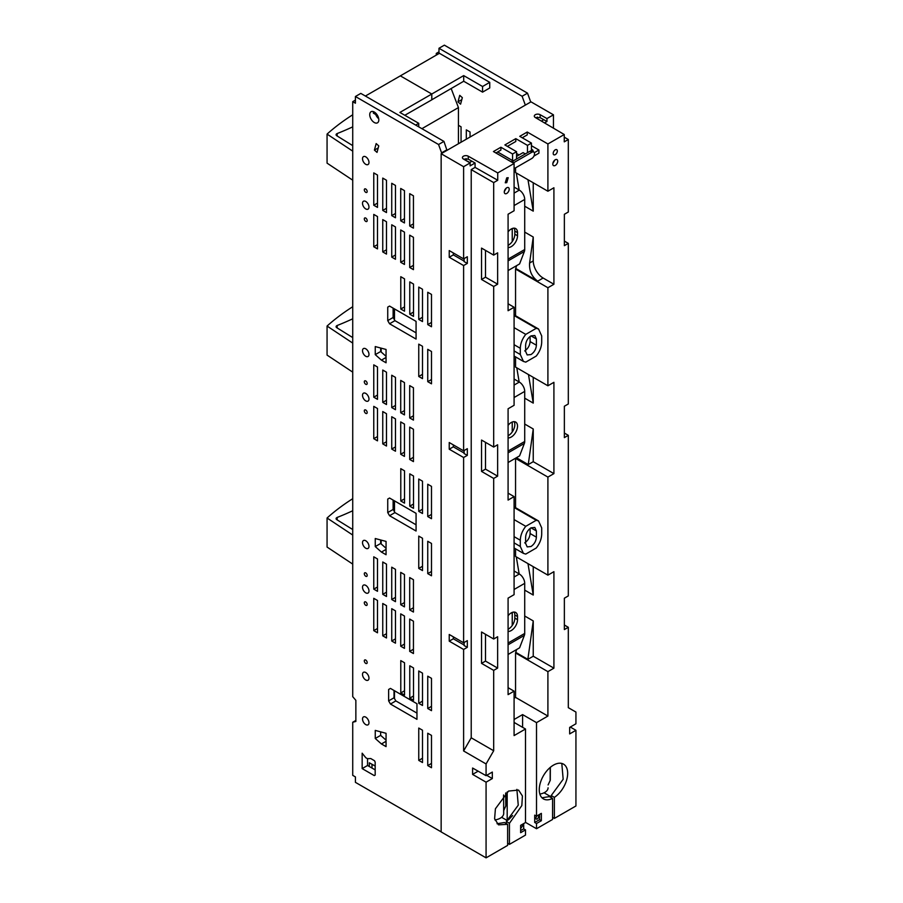 <?xml version="1.0" encoding="UTF-8"?>
<svg xmlns="http://www.w3.org/2000/svg" width="903" height="903" viewBox="0 0 903 903"><rect width="100%" height="100%" fill="white"/><g stroke="black" fill="none" stroke-linecap="round" stroke-linejoin="round"><path stroke-width="1.35" d="M512.057 162.314L512.057 161.558L513.863 162.596L531.833 152.246L530.038 151.207L512.057 161.558M530.038 151.207A3.815 2.201 -60 0 1 531.935 151.027L533.729 152.065A3.815 2.201 120 0 0 531.833 152.246M513.863 163.341L513.863 162.596M514.089 168.692L531.822 158.476A3.815 2.201 120 0 0 534.52 153.815A3.815 2.201 120 0 0 533.729 152.065M525.309 153.928L523.063 152.63L516.561 156.388M506.346 823.592L506.346 821.448L509.439 823.299L509.439 844.361L507.633 843.289M516.877 789.38L518.254 805.171L506.346 821.448M524.711 232.094L533.244 237.026L533.244 260.922A13.974 8.071 -120 0 0 543.132 278.034L553.911 284.264L553.911 187.768L547.907 191.233L547.907 143.961L564.262 134.524L535.287 117.503A3.431 1.975 180 0 1 534.305 116.115A3.431 1.975 180 0 1 536.416 114.286A3.431 1.975 180 0 1 540.141 114.704L540.141 117.638L546.958 121.51L546.958 118.564L553.46 114.816L530.998 101.847L441.149 153.724L441.149 831.911L486.074 857.85L507.633 845.4L507.633 824.337L504.495 822.52L497.045 823.728M540.141 117.638L535.434 117.582M468.262 159.142L468.262 156.196L497.734 172.924L497.734 180.25L475.08 167.394L475.08 163.003L468.262 159.142L463.544 159.086M464.119 645.013L453.34 638.782L453.34 636.852M464.119 261.102L453.34 254.883L453.34 252.953M464.119 453.058L453.34 446.838L453.34 444.897M486.706 775.316L492.327 778.567L492.327 772.065L486.074 775.677L472.596 768.035L472.596 774.39L486.074 782.179L486.074 857.85M507.633 824.337L498.501 824.845L494.607 818.705L495.42 808.761L508.536 791.073L518.57 790.069L522.419 795.995L521.821 805.589L509.439 823.299M509.439 844.361L525.49 835.094L525.49 829.88L520.636 832.679L520.636 825.342L525.49 822.543L525.49 729.003L514.089 735.584L514.089 691.156L508.084 694.621L508.084 598.136L514.089 594.659L514.089 496.616L508.084 500.081L508.084 408.777L514.089 405.3L514.089 307.257L508.084 310.722L508.084 214.225L514.089 210.76L514.089 163.488L493.433 151.546L500.894 147.234L512.577 153.984L512.577 160.576L497.655 151.964M501.594 817.294L507.193 820.511M525.49 822.362L536.517 828.728L552.568 819.461L552.568 798.399A20.08 11.592 -60 0 1 543.425 798.907A20.08 11.592 -60 0 1 540.344 782.822A20.08 11.592 -60 0 1 553.46 765.134A20.08 11.592 -60 0 1 563.506 764.13A20.08 11.592 -60 0 1 566.745 779.65A20.08 11.592 -60 0 1 554.363 797.36L554.363 818.423L552.568 817.384M512.633 815.567L508.389 819.935M507.193 791.92L507.193 820.872M506.741 177.846L508.208 177.699L506.741 182.643L505.274 182.79L506.741 177.846M471.908 161.208L469.515 162.585M475.08 163.003L470.113 165.881L470.113 162.935L463.408 159.007A3.431 1.975 0 0 1 462.426 157.619A3.431 1.975 0 0 1 464.526 155.79A3.431 1.975 0 0 1 468.262 156.196M469.831 162.405L465.711 160.362M466.072 158.578L466.072 160.147M551.214 797.654L551.214 795.554L563.167 779.266L561.801 763.441M541.981 797.789L549.363 796.615L552.568 798.399M541.394 121.092L543.787 119.704M564.262 134.524L564.262 141.85L568.314 139.502L564.262 137.166M546.958 118.564L540.141 114.704M537.387 118.722L537.387 117.074M464.119 642.485L464.119 645.532L467.325 647.316L463.611 649.46L463.611 750.969L486.074 763.949L486.074 775.677M464.119 450.529L464.119 453.577L467.325 455.36L463.611 457.505L463.611 642.778L467.325 640.633L467.325 647.316M464.119 258.585L464.119 261.622L467.325 263.405L463.611 265.55L463.611 450.834L467.325 448.689L467.325 455.36M453.34 446.838L449.231 449.197L463.611 457.505M463.611 450.834L449.231 442.526L449.231 449.197M453.34 254.883L449.231 257.253L463.611 265.55M467.325 263.405L467.325 256.734L463.611 258.879L449.231 250.582L449.231 257.253M478.15 771.185L472.596 774.39M453.34 638.782L449.231 641.153L463.611 649.46M463.611 642.778L449.231 634.482L449.231 641.153M441.149 153.724L463.611 166.694L463.611 258.879M486.074 782.179L492.327 778.567M497.734 172.924L514.089 163.488M497.734 180.25L493.681 182.598L471.219 169.629L471.219 737.796L493.681 750.765L493.681 670.376L497.632 668.096L497.632 636.728L493.681 639.008L493.681 478.432L497.632 476.152L497.632 444.773L493.681 447.053L493.681 286.477L497.632 284.197L497.632 252.829L493.681 255.109L493.681 182.598M493.681 750.765L486.074 763.949M504.28 192.046A3.477 2.009 -60 0 1 505.804 188.546A3.477 2.009 -60 0 1 508.479 187.61A3.477 2.009 -60 0 1 509.19 189.201A3.477 2.009 -60 0 1 507.678 192.7A3.477 2.009 -60 0 1 505.003 193.626A3.477 2.009 -60 0 1 504.28 192.046M525.49 729.003L514.089 722.423M523.695 823.581L523.695 828.841L525.49 829.88M514.089 719.499L522.589 714.6L522.589 727.321M524.711 424.049L533.244 428.981L533.244 461.693L553.911 473.623L547.907 477.089L547.907 575.143L553.911 571.678L553.911 668.164L547.907 671.64L547.907 716.056L536.517 722.637L536.517 816.177L534.711 815.138L534.711 822.475L536.517 823.513L536.517 828.728M536.517 722.637L522.589 714.6M568.314 139.502L568.314 212.013L564.364 214.293L564.364 245.672L568.314 243.381L568.314 403.968L564.364 406.248L564.364 437.616L568.314 435.336L568.314 595.912L564.364 598.204L564.364 629.572L568.314 627.292L568.314 707.67L575.933 712.061L575.933 723.8L569.669 727.412L569.669 733.913L575.933 730.301L575.933 805.973L554.363 818.423M553.911 284.264L547.907 287.73L547.907 385.784L553.911 382.319L553.911 473.623M536.517 816.177L541.36 813.377L541.36 820.714L536.517 823.513M555.266 149.83A2.935 1.693 -60 0 1 556.733 149.684A2.935 1.693 -60 0 1 557.185 152.043A2.935 1.693 -60 0 1 555.266 154.627A2.935 1.693 -60 0 1 553.799 154.774A2.935 1.693 -60 0 1 553.347 152.426A2.935 1.693 -60 0 1 555.266 149.83M557.715 161.185A3.477 2.009 -60 0 1 556.203 164.685A3.477 2.009 -60 0 1 553.528 165.621A3.477 2.009 -60 0 1 552.805 164.03A3.477 2.009 -60 0 1 554.318 160.531A3.477 2.009 -60 0 1 556.993 159.605A3.477 2.009 -60 0 1 557.715 161.185M511.233 229.012L512.238 229.588A20.972 12.1 120 0 0 512.52 228.628A20.972 12.1 120 0 0 512.577 228.403M512.238 241.575L512.238 229.588M512.577 612.313L512.238 613.498L511.233 612.911M512.238 613.498L512.238 625.474M508.084 675.534L508.084 668.062M512.238 431.973L512.238 422.04M547.907 143.961L527.239 132.03L519.767 136.342L531.449 143.092L527.476 145.383L515.794 138.644L504.879 144.943L516.561 151.681L512.577 153.984M470.113 162.935L463.611 166.694M463.611 750.969L471.219 737.796M475.08 167.394L471.219 169.629M554.363 797.36L551.214 795.554M544.058 792.778L551.214 796.909M546.958 121.51L544.52 122.921M553.46 114.816L553.46 128.181M570.301 727.05L575.933 730.301M485.509 634.29L485.509 661.098L481.547 663.378L493.681 670.376M481.547 663.378L481.547 632.01L493.681 639.008M485.509 442.335L485.509 469.142L481.547 471.422L493.681 478.432M481.547 471.422L481.547 440.054L493.681 447.053M497.632 284.197L485.509 277.187L481.547 279.478L493.681 286.477M481.547 279.478L481.547 248.099L493.681 255.109M485.509 661.098L497.632 668.096M485.509 469.142L497.632 476.152M485.509 277.187L485.509 250.379M514.089 307.257L508.084 303.78M508.084 493.14L514.089 496.616M514.089 691.156L508.084 687.691M516.606 649.55L515.557 652.959L515.557 697.387L547.907 716.056M515.557 697.387L514.089 698.222M523.695 828.841L520.636 830.602M506.312 188.072L504.325 191.526M521.697 824.721L522.611 825.793L520.636 828.57M539.565 814.416L539.565 819.676L534.711 822.475M536.709 816.064L535.795 818.186C536.788 819.845 537.793 819.258 538.786 816.459L537.872 815.386M535.795 818.186L536.235 819.156M539.565 819.676L541.36 820.714M564.364 241.101L568.314 243.381M564.364 433.056L568.314 435.336M564.364 625.011L568.314 627.292M515.557 652.959L547.907 671.64M553.911 668.164L533.244 656.233L533.244 620.925L527.86 659.348L533.244 656.233M516.177 652.609L527.86 659.348M524.711 590.122L533.244 595.043L533.244 566.678M524.711 616.004L533.244 620.925M547.907 575.143L515.557 556.462L515.557 548.832M533.244 461.693L528.255 464.571L516.572 457.832L515.557 458.419L547.907 477.089M515.557 458.419L515.557 507.678M533.244 377.319L533.244 403.099L524.711 398.167M515.557 356.877L515.557 367.103L547.907 385.784M516.606 265.651L515.557 269.06L547.907 287.73M515.557 269.06L515.557 315.734M516.177 268.699L537.736 281.149L543.132 278.034M533.244 182.778L533.244 211.144L524.711 206.211M547.907 191.233L515.557 172.563L515.557 167.845M531.449 145.71L538.922 150.022L538.922 153.183L533.955 156.05M527.239 132.03L527.239 134.886L522.239 137.775M552.839 163.511L554.837 160.057M524.711 542.884C527.984 540.615 529.779 537.511 530.106 533.538L530.106 528.436M514.089 536.653L520.309 540.231L520.309 546.462L523.435 553.381L514.089 547.986M516.302 172.992L519.157 190.014M516.302 556.903L519.157 573.913M519.157 381.958L516.787 367.814M520.309 540.231C520.444 535.434 522.261 530.806 525.76 526.325L536.247 520.275L538.56 520.963L541.698 527.883L541.698 534.113C541.552 538.91 539.734 543.55 536.247 548.019L525.76 554.081L523.435 553.381M524.711 350.928C527.984 348.671 529.779 345.556 530.106 341.594L530.106 336.492M514.089 350.917L520.309 354.507L520.309 348.287C520.444 343.49 522.261 338.851 525.76 334.381L514.089 327.642M520.309 354.507L523.435 361.437L525.76 362.126L536.247 356.064C539.746 351.594 541.552 346.955 541.698 342.158L541.698 335.939L538.56 329.008L536.247 328.32L525.76 334.381M495.894 152.979L500.894 150.09L500.894 147.234M516.561 151.681L516.561 158.973M511.504 161.987L512.577 160.576M515.794 138.644L515.794 141.489L507.351 146.365M516.561 153.487L519.067 154.944M527.476 152.686L527.476 145.383M534.294 152.686L538.922 150.022M533.696 152.043L532.646 149.909L531.449 149.684L531.449 143.092M527.984 563.641L533.244 595.043M533.244 428.981L528.255 464.571M528.469 374.564L533.244 403.099M533.244 237.026L529.598 263.021C529.102 270.844 531.811 276.894 537.736 281.149M527.984 179.742L533.244 211.144M536.393 537.172C536.077 541.134 534.271 544.249 530.998 546.507L527.183 546.891L525.614 543.403L525.614 537.172C525.93 533.21 527.724 530.095 530.998 527.837L534.813 527.454L536.393 530.953L536.393 537.172L530.106 533.538M525.76 526.325L514.089 519.597M536.247 520.275L514.089 507.486M536.247 328.32L514.089 315.531M536.393 338.997L536.393 345.217C536.077 349.19 534.271 352.305 530.998 354.563L527.183 354.935L525.614 351.448L525.614 345.217C525.93 341.255 527.724 338.14 530.998 335.882L534.813 335.51L536.393 338.997L530.998 335.882M508.084 437.887A8.895 5.136 120 0 0 515.624 432.447A8.895 5.136 120 0 0 516.753 423.112A8.895 5.136 120 0 0 515.681 422.085A8.895 5.136 120 0 0 508.084 425.313M514.123 421.667A8.895 5.136 -60 0 1 513.784 429.185A8.895 5.136 -60 0 1 508.084 435.731M508.084 462.517L519.586 455.88L524.383 443.418A7.619 4.402 -120 0 0 524.711 441.477L524.711 391.394A7.619 4.402 -120 0 0 519.315 382.059L514.089 379.034M514.123 612.065A8.895 5.136 -60 0 1 514.823 614.988L514.823 618.103L517.521 619.661L517.521 616.546A8.895 5.136 -60 0 0 515.681 612.471A8.895 5.136 -60 0 0 508.084 615.711M514.823 618.103A8.895 5.136 -60 0 1 508.084 629.244M517.521 619.661A8.895 5.136 -60 0 1 508.084 631.4M508.084 654.472L519.586 647.823L524.383 635.373A7.619 4.402 -120 0 0 524.711 633.432L524.711 583.349A7.619 4.402 -120 0 0 519.315 574.003L514.089 570.989M514.123 228.154A8.895 5.136 -60 0 1 514.823 231.089L514.823 234.204L517.521 235.762L517.521 232.647A8.895 5.136 -60 0 0 515.681 228.572A8.895 5.136 -60 0 0 508.084 231.8M514.823 234.204A8.895 5.136 -60 0 1 508.084 245.334M517.521 235.762A8.895 5.136 -60 0 1 508.084 247.49M508.084 270.561L519.586 263.924L524.383 251.474A7.619 4.402 -120 0 0 524.711 249.521L524.711 199.439A7.619 4.402 -120 0 0 519.315 190.104L514.089 187.09M505.815 792.936L505.917 805.442A3.815 2.224 179.5 0 1 505.793 806.029L503.716 810.555L503.592 794.956L503.716 813.411A11.434 6.671 179.5 0 1 500.375 818.141A11.434 6.671 179.5 0 1 494.912 819.947M503.716 810.555L503.716 813.411M550.345 767.336L550.277 779.978A3.815 2.19 -179.7 0 1 550.153 780.542L548.087 784.944M548.076 787.788L548.076 787.811A11.434 6.569 -179.7 0 1 548.076 787.811A11.434 6.569 -179.7 0 1 544.735 792.428A11.434 6.569 -179.7 0 1 539.859 794.064M394.498 308.928L394.498 319.876M451.161 88.55L458.442 107.581L458.442 143.735M458.442 107.581L421.904 128.677M377.917 116.239L376.957 116.792M394.498 500.883L394.498 511.832M381.168 348.152L381.168 351.989M337.191 327.958L337.191 325.498A2.54 1.467 0 0 0 336.085 326.705A2.54 1.467 0 0 0 336.774 327.699L352.723 337.575M337.191 325.498A254.149 146.737 0 0 0 352.723 318.804M352.723 306.738A254.149 146.737 0 0 0 327.067 326.051L352.723 343.084M327.067 326.051L327.067 355.105L352.723 372.138M530.546 102.107L525.162 105.222M525.162 104.601L522.115 96.26L438.982 48.265L444.366 45.15L527.51 93.156L522.115 96.26M438.982 53.559L438.982 48.265M436.284 55.117L436.284 53.412L437.763 54.259M489.742 82.342L439.434 53.3L400.345 75.863L431.792 94.014L463.69 75.604L482.552 86.496L489.742 82.342L489.742 87.963L482.574 92.14L463.713 81.247L431.769 99.793M461.061 142.222L461.061 126.815L458.442 125.303M459.729 95.346L457.979 101.847L460.586 104.161L462.336 97.648L459.729 95.346M470.045 137.03L470.045 132.007L466.309 129.851L466.309 139.197M438.982 51.855L436.284 53.412M441.149 831.844L355.421 782.348L355.421 776.907L352.723 775.35L352.723 722.253L355.861 721.452L355.861 700.333L352.723 696.664L352.723 101.655L355.41 103.213L355.41 96.508L438.553 144.514L443.937 141.399L360.805 93.393L355.41 96.508M355.41 100.098L352.723 101.655M446.985 150.349L443.937 141.399M375.738 114.512A6.411 3.702 -120 0 0 378.707 118.711M375.174 769.887L367.544 765.484L367.544 758.678M386.055 740.155L380.648 735.358L380.648 731.848M394.024 690.479L394.024 697.771L395.841 700.92L416.96 713.11M393.121 500.081L393.121 509.45L394.95 512.599L416.069 524.801M386.055 548.279L380.648 543.482L380.648 539.971M386.055 356.324L380.648 351.527L380.648 348.016M393.121 308.137L393.121 317.495L394.95 320.655L416.069 332.846M365.749 348.806A4.583 2.641 -120 0 0 363.457 348.569A4.583 2.641 -120 0 0 362.758 352.238A4.583 2.641 -120 0 0 365.749 356.279A4.583 2.641 -120 0 0 368.029 356.504A4.583 2.641 -120 0 0 368.74 352.836A4.583 2.641 -120 0 0 365.749 348.806M337.191 519.914L337.191 517.442A2.54 1.467 0 0 0 336.085 518.649A2.54 1.467 0 0 0 336.774 519.654L352.723 529.53M337.191 517.442A254.149 146.737 0 0 0 352.723 510.759M352.723 498.693A254.149 146.737 0 0 0 327.067 518.006L352.723 535.039M327.067 518.006L327.067 547.06L352.723 564.093M446.985 149.74L441.59 152.855L438.553 144.514M441.59 153.465L441.59 152.855M530.546 101.497L527.51 93.156M337.191 136.014L337.191 133.542A2.54 1.467 0 0 0 336.085 134.75A2.54 1.467 0 0 0 336.774 135.755L352.723 145.62M337.191 133.542A254.149 146.737 0 0 0 352.723 126.86M352.723 114.783A254.149 146.737 0 0 0 327.067 134.095L352.723 151.14M327.067 134.095L327.067 163.15L352.723 180.182M482.552 86.496L482.574 92.14M461.794 99.646L457.979 101.847M413.439 612.042L409.702 609.886L409.702 577.559L413.439 579.715L413.439 612.042M413.439 653.546L409.702 651.39L409.702 619.063L413.439 621.219L413.439 653.546M386.484 372.205L382.748 370.049L382.748 402.377L386.484 404.533L386.484 372.205M365.749 724.601A4.571 2.641 -120 0 0 368.029 724.827A4.571 2.641 -120 0 0 368.729 721.17A4.571 2.641 -120 0 0 365.749 717.14A4.571 2.641 -120 0 0 363.469 716.914A4.571 2.641 -120 0 0 362.769 720.571A4.571 2.641 -120 0 0 365.749 724.601M365.749 400.887A4.583 2.641 -120 0 0 368.029 401.113A4.583 2.641 -120 0 0 368.74 397.455A4.583 2.641 -120 0 0 365.749 393.415A4.583 2.641 -120 0 0 363.457 393.189A4.583 2.641 -120 0 0 362.758 396.857A4.583 2.641 -120 0 0 365.749 400.887M365.749 384.294A2.032 1.174 -120 0 0 366.765 384.396A2.032 1.174 -120 0 0 367.069 382.759A2.032 1.174 -120 0 0 365.749 380.964A2.032 1.174 -120 0 0 364.722 380.874A2.032 1.174 -120 0 0 364.417 382.5A2.032 1.174 -120 0 0 365.749 384.294M365.749 221.404A2.043 1.174 -120 0 0 366.765 221.506A2.043 1.174 -120 0 0 367.081 219.869A2.043 1.174 -120 0 0 365.749 218.074A2.043 1.174 -120 0 0 364.733 217.973A2.043 1.174 -120 0 0 364.417 219.61A2.043 1.174 -120 0 0 365.749 221.404M365.749 208.932A4.571 2.641 -120 0 0 368.029 209.157A4.571 2.641 -120 0 0 368.729 205.5A4.571 2.641 -120 0 0 365.749 201.459A4.571 2.641 -120 0 0 363.457 201.234A4.571 2.641 -120 0 0 362.758 204.902A4.571 2.641 -120 0 0 365.749 208.932M365.749 192.339A2.032 1.174 -120 0 0 366.765 192.441A2.032 1.174 -120 0 0 367.069 190.804A2.032 1.174 -120 0 0 365.749 189.02A2.032 1.174 -120 0 0 364.722 188.919A2.032 1.174 -120 0 0 364.417 190.544A2.032 1.174 -120 0 0 365.749 192.339M365.749 164.323A4.583 2.641 -120 0 0 368.029 164.549A4.583 2.641 -120 0 0 368.74 160.881A4.583 2.641 -120 0 0 365.749 156.851A4.583 2.641 -120 0 0 363.457 156.625A4.583 2.641 -120 0 0 362.758 160.294A4.583 2.641 -120 0 0 365.749 164.323M374.271 122.503A6.411 3.702 -120 0 0 377.488 122.819A6.411 3.702 -120 0 0 378.47 117.672A6.411 3.702 -120 0 0 374.271 112.028A6.411 3.702 -120 0 0 371.065 111.712A6.411 3.702 -120 0 0 370.083 116.848A6.411 3.702 -120 0 0 374.271 122.503M377.499 207.397L377.499 175.058L373.763 172.913L373.763 205.241L377.499 207.397M382.748 210.422L386.484 212.577L386.484 180.25L382.748 178.094L382.748 210.422L386.484 208.266M395.469 217.77L395.469 185.442L391.733 183.286L391.733 215.614L395.469 217.77M400.718 220.806L404.454 222.951L404.454 190.623L400.718 188.467L400.718 220.806L404.454 218.639M413.439 228.143L413.439 195.816L409.702 193.66L409.702 225.987L413.439 228.143M373.763 246.745L377.499 248.889L377.499 216.562L373.763 214.406L373.763 246.745L377.499 244.589M382.748 251.926L386.484 254.082L386.484 221.754L382.748 219.598L382.748 251.926L386.484 249.77M391.733 257.118L395.469 259.274L395.469 226.946L391.733 224.791L391.733 257.118L395.469 254.962M404.454 264.455L400.718 262.299L400.718 229.972L404.454 232.127L404.454 264.455M409.702 267.491L413.439 269.647L413.439 237.32L409.702 235.164L409.702 267.491L413.439 265.335M377.025 152.404L378.763 145.902L376.167 143.588L374.418 150.101L377.025 152.404M387.737 320.61L387.737 307.122L389.554 306.072L416.069 321.378L416.069 339.065L389.554 323.771L387.737 320.61L393.121 317.495M375.253 346.571L386.055 349.461L386.055 362.792L381.438 360.128L375.253 354.642L375.253 346.571M375.253 538.527L386.055 541.416L386.055 554.735L381.438 552.072L375.253 546.586L375.253 538.527M387.737 512.565L387.737 499.077L389.554 498.027L416.069 513.333L416.069 531.02L389.554 515.715L387.737 512.565L393.121 509.45M388.629 689.474L388.629 700.886L390.457 704.035L416.96 719.341L416.96 703.719L390.457 688.413L388.629 689.474L390.457 688.413M386.055 733.304L386.055 746.623L381.438 743.959L375.253 738.473L375.253 730.403L386.055 733.304M362.159 753.192L365.828 757.764L367.419 758.678L370.772 758.543L374.519 760.744L375.174 762.121L375.174 775.067L374.271 775.587L362.159 768.6L362.159 753.192M404.521 311.196L400.785 309.04L400.785 276.702L404.521 278.858L404.521 311.196M413.506 316.377L409.77 314.221L409.77 281.894L413.506 284.05L413.506 316.377M422.502 321.57L418.755 319.414L418.755 287.086L422.491 289.242L422.502 321.57M431.487 326.751L427.751 324.595L427.751 292.267L431.487 294.423L431.487 326.751M431.487 383.82L427.751 381.664L427.751 349.337L431.487 351.493L431.487 383.82M422.502 378.628L418.755 376.483L418.755 344.145L422.491 346.3L422.502 378.628M395.469 409.714L395.469 377.386L391.733 375.23L391.733 407.569L395.469 409.714M404.454 414.906L404.454 382.579L400.718 380.423L400.718 412.75L404.454 414.906M413.439 420.098L413.439 387.771L409.702 385.615L409.702 417.942L413.439 420.098M377.499 399.34L377.499 367.013L373.763 364.857L373.763 397.185L377.499 399.34M377.499 440.845L377.499 408.517L373.763 406.361L373.763 438.689L377.499 440.845M386.484 446.037L386.484 413.709L382.748 411.554L382.748 443.881L386.484 446.037M395.469 451.218L395.469 418.89L391.733 416.734L391.733 449.073L395.469 451.218M404.454 456.41L400.718 454.254L400.718 421.927L404.454 424.083L404.454 456.41M413.439 461.602L413.439 429.264L409.702 427.119L409.702 459.446L413.439 461.602M404.521 503.14L400.785 500.984L400.785 468.657L404.521 470.813L404.521 503.14M413.506 508.333L409.77 506.177L409.77 473.849L413.506 476.005L413.506 508.333M422.502 513.514L418.755 511.369L418.755 479.03L422.491 481.186L422.502 513.514M431.487 518.706L427.751 516.55L427.751 484.222L431.487 486.378L431.487 518.706M431.487 575.775L427.751 573.619L427.751 541.292L431.487 543.448L431.487 575.775M422.502 570.583L418.755 568.427L418.755 536.1L422.491 538.256L422.502 570.583M377.499 591.296L377.499 558.968L373.763 556.812L373.763 589.14L377.499 591.296M386.484 596.488L386.484 564.149L382.748 561.993L382.748 594.332L386.484 596.488M395.469 601.669L395.469 569.341L391.733 567.186L391.733 599.513L395.469 601.669M404.454 606.861L404.454 574.534L400.718 572.378L400.718 604.705L404.454 606.861M404.454 648.365L400.718 646.209L400.718 613.882L404.454 616.027L404.454 648.365M395.469 643.173L395.469 610.846L391.733 608.69L391.733 641.017L395.469 643.173M386.484 637.981L386.484 605.653L382.748 603.497L382.748 635.836L386.484 637.981M377.499 632.8L377.499 600.472L373.763 598.317L373.763 630.644L377.499 632.8M422.502 705.469L418.755 703.313L418.755 670.985L422.491 673.141L422.502 705.469M413.506 700.276L409.77 698.132L409.77 665.793L413.506 667.949L413.506 700.276M404.521 695.096L400.785 692.94L400.785 660.612L404.521 662.768L404.521 695.096M431.487 710.661L427.751 708.505L427.751 676.178L431.487 678.334L431.487 710.661M431.487 767.719L427.751 765.575L427.751 733.236L431.487 735.392L431.487 767.719M422.502 762.538L418.755 760.382L418.755 728.055L422.491 730.211L422.502 762.538M365.749 413.36A2.043 1.174 -120 0 0 366.765 413.461A2.043 1.174 -120 0 0 367.081 411.824A2.043 1.174 -120 0 0 365.749 410.03A2.043 1.174 -120 0 0 364.733 409.928A2.043 1.174 -120 0 0 364.417 411.554A2.043 1.174 -120 0 0 365.749 413.36M365.749 548.223A4.583 2.641 -120 0 0 368.029 548.448A4.583 2.641 -120 0 0 368.74 544.791A4.583 2.641 -120 0 0 365.749 540.75A4.583 2.641 -120 0 0 363.457 540.525A4.583 2.641 -120 0 0 362.758 544.193A4.583 2.641 -120 0 0 365.749 548.223M365.749 576.261A2.043 1.174 -120 0 0 366.765 576.362A2.043 1.174 -120 0 0 367.081 574.726A2.043 1.174 -120 0 0 365.749 572.92A2.043 1.174 -120 0 0 364.733 572.818A2.043 1.174 -120 0 0 364.417 574.455A2.043 1.174 -120 0 0 365.749 576.261M365.749 592.842A4.583 2.641 -120 0 0 368.029 593.068A4.583 2.641 -120 0 0 368.74 589.399A4.583 2.641 -120 0 0 365.749 585.37A4.583 2.641 -120 0 0 363.457 585.144A4.583 2.641 -120 0 0 362.758 588.812A4.583 2.641 -120 0 0 365.749 592.842M365.749 605.292A2.032 1.174 -120 0 0 366.765 605.394A2.032 1.174 -120 0 0 367.069 603.768A2.032 1.174 -120 0 0 365.749 601.974A2.032 1.174 -120 0 0 364.722 601.872A2.032 1.174 -120 0 0 364.417 603.497A2.032 1.174 -120 0 0 365.749 605.292M365.749 663.389A2.032 1.174 -120 0 0 366.765 663.491A2.032 1.174 -120 0 0 367.069 661.865A2.032 1.174 -120 0 0 365.749 660.07A2.032 1.174 -120 0 0 364.722 659.969A2.032 1.174 -120 0 0 364.417 661.594A2.032 1.174 -120 0 0 365.749 663.389M365.749 679.993A4.571 2.641 -120 0 0 368.029 680.219A4.571 2.641 -120 0 0 368.729 676.561A4.571 2.641 -120 0 0 365.749 672.532A4.571 2.641 -120 0 0 363.457 672.306A4.571 2.641 -120 0 0 362.758 675.963A4.571 2.641 -120 0 0 365.749 679.993M355.861 720.436L352.723 722.253M415.696 125.088L418.755 123.327L399.894 112.435L431.792 94.025L400.345 75.863L365.388 96.045M418.755 123.327L418.732 126.849M404.815 115.279L431.769 99.849L431.792 94.025L431.815 99.827M373.402 111.622L373.334 113.123L377.567 115.561M413.439 607.73L409.702 609.886M418.755 760.382L422.491 758.227M427.751 765.575L431.487 763.407M431.487 706.349L427.751 708.505M404.521 690.784L400.785 692.94M413.506 695.976L409.77 698.132M422.491 701.157L418.755 703.313M377.499 628.488L373.763 630.644M386.484 633.669L382.748 635.836M395.469 638.861L391.733 641.017M404.454 644.053L400.718 646.209M404.454 602.549L400.718 604.705M395.469 597.357L391.733 599.513M386.484 592.176L382.748 594.332M377.499 586.984L373.763 589.14M413.439 649.234L409.702 651.39M418.755 568.427L422.491 566.271M427.751 573.619L431.487 571.464M427.751 516.55L431.487 514.394M418.755 511.369L422.491 509.202M409.77 506.177L413.506 504.021M400.785 500.984L404.521 498.828M413.439 457.29L409.702 459.446M404.454 452.098L400.718 454.254M395.469 446.906L391.733 449.073M386.484 441.725L382.748 443.881M377.499 436.533L373.763 438.689M377.499 395.029L373.763 397.185M413.439 415.786L409.702 417.942M404.454 410.594L400.718 412.75M395.469 405.413L391.733 407.569M386.484 400.221L382.748 402.377M422.491 374.316L418.755 376.483M431.487 379.508L427.751 381.664M431.487 322.439L427.751 324.595M422.491 317.258L418.755 319.414M413.506 312.066L409.77 314.221M404.521 306.885L400.785 309.04M377.499 203.085L373.763 205.241M367.544 765.484L362.159 768.6M386.055 741.295L381.438 743.959M380.648 735.358L375.253 738.473M395.841 700.92L390.457 704.035M394.024 697.771L388.629 700.886M394.95 512.599L389.554 515.715M389.554 498.027L387.737 499.077M386.055 549.408L381.438 552.072M380.648 543.482L375.253 546.586M386.055 357.453L381.438 360.128M380.648 351.527L375.253 354.642M389.554 306.072L387.737 307.122M394.95 320.655L389.554 323.771M378.233 147.9L374.418 150.101M400.718 262.299L404.454 260.143M413.439 223.831L409.702 225.987M395.469 213.458L391.733 215.614M394.498 690.75L394.498 698.595M381.168 540.107L381.168 543.945M463.69 75.604L463.713 81.247M372.002 764.299L372.002 768.058M375.174 766.049L369.316 762.798L369.316 766.5M530.106 529.914L529.102 529.327M530.106 337.959L529.102 337.383M514.089 542.872L520.309 546.462M514.089 344.698L520.309 348.287M529.598 263.021L533.244 260.922M536.393 530.953L530.998 527.837M536.393 345.217L530.106 341.594M524.711 441.477L508.084 451.071M524.711 391.394L514.089 397.523M524.383 443.418L508.084 452.832M519.315 382.059L514.089 385.073M514.823 614.988L517.521 616.546M524.711 583.349L514.089 589.478M524.711 633.432L508.084 643.026M519.315 574.003L514.089 577.028M524.383 635.373L508.084 644.787M514.823 231.089L517.521 232.647M524.711 199.439L514.089 205.568M524.711 249.521L508.084 259.127M519.315 190.104L514.089 193.118M524.383 251.474L508.084 260.877M505.68 793.048L505.793 806.029M550.209 767.437L550.153 780.542M538.56 520.963L514.089 506.831M538.56 329.008L514.089 314.887M523.435 361.437L514.089 356.042M532.635 149.898L531.449 149.221"/></g></svg>
